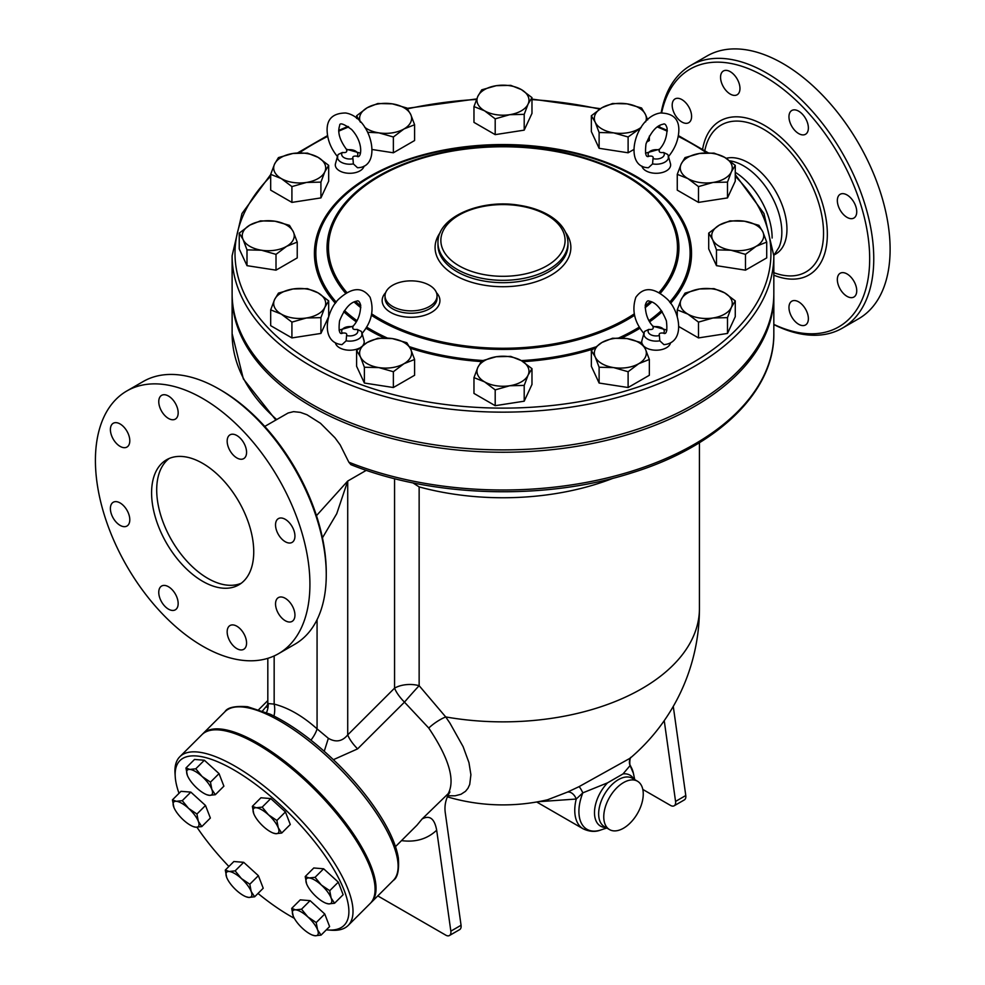 <?xml version="1.0" encoding="UTF-8"?>
<svg xmlns="http://www.w3.org/2000/svg" width="985" height="985" viewBox="0 0 985 985"><rect width="100%" height="100%" fill="white"/><g stroke="black" fill="none" stroke-linecap="round" stroke-linejoin="round"><path stroke-width="1.48" d="M723.396 70.994L723.396 70.994A13.728 7.929 60 0 1 737.125 78.923A13.728 7.929 60 0 1 737.125 94.769L737.125 94.769A13.728 7.929 60 0 1 723.396 86.84A13.728 7.929 60 0 1 723.396 70.994M672.189 105.21A13.728 7.929 60 0 1 675.033 98.931A13.728 7.929 60 0 1 685.609 102.6A13.728 7.929 60 0 1 691.593 116.415A13.728 7.929 60 0 1 688.749 122.694A13.728 7.929 60 0 1 678.172 119.025A13.728 7.929 60 0 1 672.189 105.21M805.533 324.964L805.533 324.964A13.728 7.929 60 0 1 791.805 317.035A13.728 7.929 60 0 1 791.805 301.188L791.805 301.188A13.728 7.929 60 0 1 805.533 309.118A13.728 7.929 60 0 1 805.533 324.964M856.741 290.747A13.728 7.929 60 0 1 853.896 297.027A13.728 7.929 60 0 1 843.32 293.358A13.728 7.929 60 0 1 837.336 279.543A13.728 7.929 60 0 1 840.18 273.264A13.728 7.929 60 0 1 850.757 276.945A13.728 7.929 60 0 1 856.741 290.747M853.896 202.196A13.728 7.929 60 0 1 853.896 218.042A13.728 7.929 60 0 1 840.18 210.125A13.728 7.929 60 0 1 840.18 194.279A13.728 7.929 60 0 1 853.896 202.196M798.663 111.17A13.728 7.929 60 0 1 807.638 123.26A13.728 7.929 60 0 1 805.533 134.268A13.728 7.929 60 0 1 798.663 133.578A13.728 7.929 60 0 1 789.699 121.487A13.728 7.929 60 0 1 791.805 110.492A13.728 7.929 60 0 1 798.663 111.17M661.144 112.844A151.678 87.567 60 0 1 690.67 65.441A151.678 87.567 60 0 1 766.502 72.952A151.678 87.567 60 0 1 865.593 206.604A151.678 87.567 60 0 1 842.347 328.153A151.678 87.567 60 0 1 773.828 324.582M659.482 127.065A151.678 87.567 60 0 1 659.581 125.452M773.828 324.385A148.784 85.904 -120 0 0 869.57 253.256A148.784 85.904 -120 0 0 764.471 76.498A148.784 85.904 -120 0 0 661.661 112.782M659.79 125.341A148.784 85.904 -120 0 0 659.642 127.127M690.67 65.441L707.008 56.01A151.678 87.567 60 0 1 782.853 63.52A151.678 87.567 60 0 1 881.944 197.172A151.678 87.567 60 0 1 858.698 318.721L842.347 328.153M735.266 172.326A54.175 31.274 60 0 1 772.117 238.025M729.885 160.85A54.175 31.274 60 0 1 743.54 165.837A54.175 31.274 60 0 1 778.95 247.37L773.828 255.386M726.24 158.302A54.175 31.274 60 0 1 748.649 162.882A54.175 31.274 60 0 1 784.035 210.618A54.175 31.274 60 0 1 775.737 254.019L774.272 254.869M202.664 581.31A72.225 41.702 60 0 1 155.482 517.667A72.225 41.702 60 0 1 166.551 459.786A72.225 41.702 60 0 1 238.776 501.476A72.225 41.702 60 0 1 238.776 584.881A72.225 41.702 60 0 1 202.664 581.31M169.198 458.468A72.225 41.702 -120 0 0 161.306 517.039A72.225 41.702 -120 0 0 207.773 578.355A72.225 41.702 -120 0 0 241.239 583.255M161.602 395.354A13.728 7.929 60 0 1 175.33 403.271A13.728 7.929 60 0 1 175.33 419.117A13.728 7.929 60 0 1 161.602 411.201A13.728 7.929 60 0 1 161.602 395.354M110.394 429.558A13.728 7.929 60 0 1 113.226 423.279A13.728 7.929 60 0 1 123.802 426.961A13.728 7.929 60 0 1 129.798 440.763A13.728 7.929 60 0 1 126.954 447.055A13.728 7.929 60 0 1 116.378 443.373A13.728 7.929 60 0 1 110.394 429.558M113.226 518.11A13.728 7.929 60 0 1 113.226 502.264A13.728 7.929 60 0 1 126.954 510.193A13.728 7.929 60 0 1 126.954 526.039A13.728 7.929 60 0 1 113.226 518.11M168.46 609.136A13.728 7.929 60 0 1 159.496 597.045A13.728 7.929 60 0 1 161.602 586.05A13.728 7.929 60 0 1 168.46 586.728A13.728 7.929 60 0 1 177.423 598.818A13.728 7.929 60 0 1 175.33 609.813A13.728 7.929 60 0 1 168.46 609.136M243.726 649.312A13.728 7.929 60 0 1 230.01 641.395A13.728 7.929 60 0 1 230.01 625.537A13.728 7.929 60 0 1 243.726 633.466A13.728 7.929 60 0 1 243.726 649.312M294.946 615.108A13.728 7.929 60 0 1 292.102 621.387A13.728 7.929 60 0 1 281.525 617.706A13.728 7.929 60 0 1 275.541 603.904A13.728 7.929 60 0 1 278.373 597.612A13.728 7.929 60 0 1 288.95 601.293A13.728 7.929 60 0 1 294.946 615.108M292.102 526.544A13.728 7.929 60 0 1 292.102 542.39A13.728 7.929 60 0 1 278.373 534.473A13.728 7.929 60 0 1 278.373 518.627A13.728 7.929 60 0 1 292.102 526.544M236.868 435.53A13.728 7.929 60 0 1 245.831 447.621A13.728 7.929 60 0 1 243.726 458.616A13.728 7.929 60 0 1 236.868 457.939A13.728 7.929 60 0 1 227.904 445.848A13.728 7.929 60 0 1 230.01 434.841A13.728 7.929 60 0 1 236.868 435.53M698.488 202.393L698.488 186.596L687.875 178.568A26.004 15.009 0 0 0 712.992 182.459A26.004 15.009 0 0 0 731.375 171.846A26.004 15.009 0 0 0 724.652 157.341L735.266 165.369L735.266 181.166L727.496 197.911L698.488 202.393L677.261 190.142L677.261 174.345L681.152 164.076L685.031 157.6L699.535 153.463A26.004 15.009 0 0 0 681.152 164.076A26.004 15.009 0 0 0 687.875 178.568L677.261 174.345M773.828 255.768L773.828 293.518A270.85 156.381 180 0 1 606.625 437.993A270.85 156.381 180 0 1 311.445 404.084A270.85 156.381 180 0 1 232.115 293.518L232.115 255.768A270.85 156.381 0 0 0 311.445 366.346A270.85 156.381 0 0 0 606.625 400.242A270.85 156.381 0 0 0 773.828 255.768L763.966 213.523L735.266 174.591M633.564 149.646L628.11 152.786L599.114 148.304L591.345 131.559L591.345 115.762L601.958 107.734A26.004 15.009 0 0 0 595.223 122.239A26.004 15.009 0 0 0 613.618 132.852L599.114 132.507L595.223 122.239L591.345 115.762M649.349 136.078L649.349 140.535L646.554 142.148M531.974 97.601L528.083 104.078L524.205 114.346L509.701 114.691A26.004 15.009 0 0 0 528.083 104.078A26.004 15.009 0 0 0 521.361 89.586L531.974 97.601L531.974 113.398L524.205 130.143L495.196 134.637L473.97 122.374L473.97 106.577L477.86 96.308A26.004 15.009 0 0 0 484.583 110.812A26.004 15.009 0 0 0 509.701 114.691L495.196 118.84L484.583 110.812L473.97 106.577M414.599 124.738L403.985 128.961L393.372 136.989L378.868 132.852A26.004 15.009 0 0 0 403.985 128.961A26.004 15.009 0 0 0 410.72 114.469L414.599 124.738L414.599 140.535L393.372 152.786L372.379 149.535M328.682 165.369L328.682 181.166L320.913 197.911L291.917 202.393L270.678 190.142L270.678 174.345L274.569 164.076L278.447 157.6L292.951 153.463L307.455 153.106L318.069 157.341L328.682 165.369L324.804 171.846L320.913 182.114L306.409 182.459A26.004 15.009 0 0 0 324.804 171.846A26.004 15.009 0 0 0 318.069 157.341A26.004 15.009 0 0 0 292.951 153.463A26.004 15.009 0 0 0 274.569 164.076A26.004 15.009 0 0 0 281.291 178.568A26.004 15.009 0 0 0 306.409 182.459L291.917 186.596L281.291 178.568L270.678 174.345M297.236 242.101L297.236 257.898L276.009 270.161L247.001 265.667L239.232 248.922L239.232 233.125L249.845 225.109L260.459 220.874L274.963 221.219L289.467 225.356L293.345 231.832L297.236 242.101L286.623 246.336A26.004 15.009 0 0 0 293.345 231.832A26.004 15.009 0 0 0 274.963 221.219A26.004 15.009 0 0 0 249.845 225.109A26.004 15.009 0 0 0 243.123 239.601L239.232 233.125M328.682 300.893L328.682 316.69L320.913 333.435L291.917 337.917L270.678 325.666L270.678 309.869L274.569 299.6L278.447 293.124L292.951 288.987L307.455 288.642L318.069 292.865L328.682 300.893L324.804 307.369A26.004 15.009 0 0 0 318.069 292.865A26.004 15.009 0 0 0 292.951 288.987A26.004 15.009 0 0 0 274.569 299.6A26.004 15.009 0 0 0 281.291 314.104L270.678 309.869M359.303 348.136A14.443 8.336 180 0 1 339.542 347.767A14.443 8.336 180 0 1 335.442 343.026M339.074 330.086L353.147 326.121C358.072 320.728 360.584 313.759 360.67 305.202C359.611 301.521 358.281 300.179 356.693 301.164C350.18 302.235 344.479 308.798 339.554 320.864C338.397 330.898 339.468 334.962 342.743 333.053L342.337 333.102C345.87 332.684 347.274 333.496 346.56 335.54L346.141 340.822A12.312 7.104 0 0 0 361.914 332.918L364.019 340.564A14.443 8.336 180 0 1 362.96 345.255M668.15 156.96C674.762 149.03 678.32 140.412 678.813 131.128C679.33 119.197 673.161 113.152 660.332 112.992C634.623 116.895 622.545 167.499 648.438 167.721L652.575 163.904A12.312 7.104 0 0 0 668.347 155.987L670.453 163.645A14.443 8.336 180 0 1 658.325 173.2A14.443 8.336 180 0 1 641.888 166.108M364.068 166.108A14.443 8.336 180 0 1 347.619 173.2A14.443 8.336 180 0 1 335.491 163.645L337.596 155.987A12.312 7.104 0 0 0 353.369 163.904L352.95 158.622C352.236 156.578 353.64 155.765 357.173 156.184A8.077 4.666 180 0 0 355.462 151.037A8.077 4.666 180 0 0 346.56 150.052L346.56 150.052C347.274 152.096 345.87 152.909 342.337 152.49L338.2 154.473L337.596 155.987A12.312 7.104 0 0 1 337.99 155.014M531.974 368.661L528.083 375.137A26.004 15.009 0 0 0 521.361 360.633L531.974 368.661L531.974 384.458L524.205 401.19L495.196 405.685L473.97 393.421L473.97 377.624L477.86 367.356L481.739 360.892L496.243 356.742L510.747 356.398L521.361 360.633A26.004 15.009 0 0 0 496.243 356.742A26.004 15.009 0 0 0 477.86 367.356A26.004 15.009 0 0 0 484.583 381.86L473.97 377.624M649.349 359.476L638.723 363.699L628.11 371.727L613.618 367.59L599.114 367.245L595.223 356.976A26.004 15.009 0 0 0 613.618 367.59A26.004 15.009 0 0 0 638.723 363.699A26.004 15.009 0 0 0 645.458 349.207A26.004 15.009 0 0 0 627.076 338.594L641.567 342.731L645.458 349.207L649.349 359.476L649.349 375.273L628.11 387.524L599.114 383.042L591.345 366.297L591.345 350.5L601.958 342.472L612.571 338.237L627.076 338.594A26.004 15.009 0 0 0 601.958 342.472A26.004 15.009 0 0 0 595.223 356.976L591.345 350.5M735.266 300.893L731.375 307.369L727.496 317.638L712.992 317.983L698.488 322.12L687.875 314.104L677.261 309.869L681.152 299.6A26.004 15.009 0 0 0 687.875 314.104A26.004 15.009 0 0 0 712.992 317.983A26.004 15.009 0 0 0 731.375 307.369A26.004 15.009 0 0 0 724.652 292.865A26.004 15.009 0 0 0 699.535 288.987A26.004 15.009 0 0 0 681.152 299.6L685.031 293.124L699.535 288.987L714.039 288.642L724.652 292.865L735.266 300.893L735.266 316.69L727.496 333.435L698.488 337.917L678.825 326.564M766.712 242.101L756.098 246.336L745.485 254.364L730.981 250.227L716.477 249.87L712.598 239.601A26.004 15.009 0 0 0 730.981 250.227A26.004 15.009 0 0 0 756.098 246.336A26.004 15.009 0 0 0 762.833 231.832L766.712 242.101L766.712 257.898L745.485 270.161L716.477 265.667L708.707 248.922L708.707 233.125L719.321 225.109A26.004 15.009 0 0 0 712.598 239.601L708.707 233.125M670.502 343.026A14.443 8.336 180 0 1 666.402 347.767A14.443 8.336 180 0 1 644.005 346.351M641.924 343.174A14.443 8.336 180 0 1 641.924 340.564L644.03 332.918A12.312 7.104 0 0 0 659.815 340.822L663.939 344.639C686.422 342.743 679.798 309.487 666.131 298.147C653.461 287.152 643.365 286.857 635.854 297.273C631.594 310.053 634.377 322.255 644.239 333.878M414.599 359.476L403.985 363.699A26.004 15.009 0 0 0 410.72 349.207L414.599 359.476L414.599 375.273L393.372 387.524L364.376 383.042L356.607 366.297L356.607 350.5L367.22 342.472L377.834 338.237L392.338 338.594L406.83 342.731L410.72 349.207A26.004 15.009 0 0 0 392.338 338.594A26.004 15.009 0 0 0 367.22 342.472A26.004 15.009 0 0 0 360.485 356.976L356.607 350.5M126.831 390.971L143.17 381.54A151.678 87.567 60 0 1 219.015 389.05L219.015 389.05A151.678 87.567 60 0 1 326.257 574.821A151.678 87.567 60 0 1 294.847 644.252L278.509 653.695A151.678 87.567 60 0 1 126.831 566.116A151.678 87.567 60 0 1 126.831 390.971A151.678 87.567 60 0 1 202.664 398.482A151.678 87.567 60 0 1 301.755 532.146A151.678 87.567 60 0 1 278.509 653.695M221.046 390.232L219.015 389.05L221.059 390.232A148.784 85.904 -120 0 0 221.046 390.232A148.784 85.904 -120 0 1 326.257 572.457L326.257 574.821M211.861 789.465L215.321 794.71L209.362 795.338A17.336 5.984 -134.9 0 0 211.861 789.465A17.336 5.984 -134.9 0 0 202.11 776.5L210.47 782.152L211.861 789.465M187.47 775.614L187.347 775.306A17.336 5.984 -134.9 0 0 187.47 775.614L187.47 775.601A17.336 5.984 -134.9 0 0 197.111 788.271A17.336 5.984 -134.9 0 0 206.357 794.538A17.336 5.984 -134.9 0 0 209.362 795.338L206.751 794.698M189.846 769.42L195.793 768.792L202.11 776.5A17.336 5.984 -134.9 0 0 189.846 769.42A17.336 5.984 -134.9 0 0 187.347 775.306L185.956 768.005L189.846 769.42M253.871 813.942L253.748 813.635A17.336 5.984 -134.9 0 0 253.871 813.942L253.859 813.942A17.336 5.984 -134.9 0 0 263.5 826.6A17.336 5.984 -134.9 0 0 272.747 832.867A17.336 5.984 -134.9 0 0 275.763 833.679L273.14 833.027M278.262 827.794L281.71 833.051L275.763 833.679A17.336 5.984 -134.9 0 0 278.262 827.794A17.336 5.984 -134.9 0 0 268.499 814.829L276.871 820.48L278.262 827.794M252.357 806.333L256.248 807.762A17.336 5.984 -134.9 0 0 253.748 813.635L252.357 806.333L260.926 797.776L270.764 798.576L285.441 811.936L276.871 820.48M262.195 807.121L268.499 814.829A17.336 5.984 -134.9 0 0 256.248 807.762L262.195 807.121L270.764 798.576M306.729 884.148L306.606 883.841A17.336 5.984 -134.9 0 0 306.729 884.148A17.336 5.984 -134.9 0 0 316.37 896.806A17.336 5.984 -134.9 0 0 325.604 903.073A17.336 5.984 -134.9 0 0 328.621 903.885L326.01 903.233M305.215 876.539L309.105 877.955A17.336 5.984 -134.9 0 0 306.606 883.841L305.215 876.539L313.784 867.982L323.622 868.782L315.052 877.327L321.369 885.035A17.336 5.984 -134.9 0 0 309.105 877.955L315.052 877.327M331.12 898L334.568 903.245L328.621 903.885A17.336 5.984 -134.9 0 0 331.12 898A17.336 5.984 -134.9 0 0 321.369 885.035L329.729 890.686L331.12 898M293.198 916.013L291.683 908.404L295.574 909.832A17.336 5.984 -134.9 0 0 293.074 915.718A17.336 5.984 -134.9 0 0 293.198 916.013A17.336 5.984 -134.9 0 0 302.838 928.67A17.336 5.984 -134.9 0 0 312.073 934.937A17.336 5.984 -134.9 0 0 315.089 935.75L312.479 935.097M301.521 909.204L307.837 916.9A17.336 5.984 -134.9 0 0 295.574 909.832L301.521 909.204L310.09 900.647L324.767 914.006L316.197 922.563L317.589 929.865A17.336 5.984 -134.9 0 0 307.837 916.9L316.197 922.563M321.036 935.122L315.089 935.75A17.336 5.984 -134.9 0 0 317.589 929.865L321.036 935.122L329.606 926.577L324.767 914.006M229.185 871.491L235.132 870.863L241.436 878.571A17.336 5.984 -134.9 0 0 229.185 871.491A17.336 5.984 -134.9 0 0 226.685 877.376L225.294 870.075L229.185 871.491M249.808 884.222L251.2 891.536A17.336 5.984 -134.9 0 0 241.436 878.571L249.808 884.222L258.378 875.677L263.217 888.236L254.647 896.793L248.7 897.421A17.336 5.984 -134.9 0 0 251.2 891.536L254.647 896.793M226.809 877.684L226.685 877.376A17.336 5.984 -134.9 0 0 226.809 877.684A17.336 5.984 -134.9 0 0 236.437 890.341A17.336 5.984 -134.9 0 0 245.684 896.609A17.336 5.984 -134.9 0 0 248.7 897.421L246.078 896.769M185.956 768.005L194.525 759.447L204.363 760.248L195.793 768.792M204.363 760.248L219.039 773.607L210.47 782.152M219.039 773.607L223.891 786.165L215.321 794.71M285.441 811.936L290.279 824.494L281.71 833.051M323.622 868.782L338.298 882.141L343.137 894.7L334.568 903.245M338.298 882.141L329.729 890.686M310.09 900.647L300.253 899.859L291.683 908.404M235.132 870.863L243.701 862.318L233.864 861.518L225.294 870.075M243.701 862.318L258.378 875.677M188.578 808.365L196.938 814.029L198.33 821.33A17.336 5.984 -134.9 0 0 188.578 808.365A17.336 5.984 -134.9 0 0 176.315 801.297L182.262 800.67L188.578 808.365M201.79 826.587L195.83 827.215A17.336 5.984 -134.9 0 0 198.33 821.33L201.79 826.587L210.359 818.042L205.508 805.471L196.938 814.029M173.939 807.478L172.424 799.869L176.315 801.297A17.336 5.984 -134.9 0 0 173.816 807.183A17.336 5.984 -134.9 0 0 173.939 807.478L173.939 807.478A17.336 5.984 -134.9 0 0 183.579 820.136A17.336 5.984 -134.9 0 0 192.826 826.403A17.336 5.984 -134.9 0 0 195.83 827.215L193.22 826.563M182.262 800.67L190.831 792.112L180.994 791.324L172.424 799.869M190.831 792.112L205.508 805.471M447.719 795.757L455.095 795.806L460.992 794.279L465.474 791.349L467.973 788.271L469.722 784.454L470.904 774.715L468.958 762.624L463.122 746.679L449.899 723.064L445.712 716.932L419.142 685.683A21.67 12.509 -0 0 0 394.566 688.146A21.67 7.474 -134.9 0 0 404.466 702.145L428.746 728.038C448.729 757.847 455.279 779.603 448.397 793.307M412.863 482.859L419.142 486.91L419.142 685.683A21.67 0.714 -48.7 0 0 404.466 702.145L357.604 748.883A21.67 7.474 45.1 0 1 347.717 734.896C342.275 741.496 335.823 742.628 328.362 738.307L317.071 728.875A21.67 8.643 -47.9 0 1 310.952 740.166M322.44 537.822L336.747 513.69L347.717 481.049L316.481 515.648M613.433 478.131A196.458 113.423 180 0 1 419.142 486.91M202.393 734.231A119.173 41.124 45.1 0 1 202.861 733.739A119.173 41.124 45.1 0 1 316.136 789.071A119.173 41.124 45.1 0 1 371.197 902.482A119.173 41.124 45.1 0 1 370.705 902.949M294.318 918.303A116.292 40.126 45.1 0 1 290.193 916.001A116.292 40.126 45.1 0 1 258.008 893.444M228.902 866.48A116.292 40.126 45.1 0 1 196.975 827.252M179.011 793.307A116.292 40.126 45.1 0 1 175.244 776.87A116.292 40.126 45.1 0 1 290.476 814.669A116.292 40.126 45.1 0 1 328.005 929.988A116.292 40.126 45.1 0 1 326.331 929.84M328.005 929.988L331.563 930.234A119.173 41.124 -134.9 0 0 348.161 925.469A119.173 41.124 -134.9 0 0 293.099 812.046A119.173 41.124 -134.9 0 0 179.824 756.726A119.173 41.124 -134.9 0 0 175.01 773.311L175.244 776.87M179.824 756.726L201.9 734.699A119.173 41.124 45.1 0 1 315.175 790.032A119.173 41.124 45.1 0 1 370.237 903.442L348.161 925.469M337.793 156.96C331.182 149.03 327.623 140.412 327.131 131.128C326.614 119.197 332.782 113.152 345.624 112.992C371.32 116.895 383.399 167.499 357.506 167.721L353.369 163.904M652.575 163.904L652.993 158.622C653.72 156.578 652.304 155.765 648.77 156.184L649.177 156.135C645.901 158.043 644.843 153.968 646 143.945C650.913 131.879 656.626 125.317 663.127 124.245C664.715 123.248 666.045 124.602 667.104 128.284C667.017 136.841 664.506 143.81 659.581 149.203L645.507 153.167M648.758 156.159A8.077 4.666 180 0 1 650.494 151.037A8.077 4.666 180 0 1 659.384 150.052C658.669 152.096 660.073 152.909 663.619 152.49L667.744 154.473L668.347 155.987A12.312 7.104 0 0 0 667.953 155.014M659.815 340.822L659.384 335.54C658.669 333.496 660.073 332.684 663.619 333.102A8.077 4.666 180 0 0 661.895 327.956A8.077 4.666 180 0 0 652.993 326.971L652.993 326.971C653.72 329.015 652.304 329.827 648.77 329.409L644.646 331.391L644.03 332.918A12.312 7.104 0 0 1 644.424 331.945M360.436 153.167L346.363 149.203C339.628 139.969 337.387 132.138 339.64 125.735C339.48 122.349 343.482 123.618 351.633 129.515C364.561 143.465 361.138 159.927 356.767 156.135L356.878 156.147M342.324 333.09A8.077 4.666 180 0 1 344.048 327.956A8.077 4.666 180 0 1 352.95 326.971L352.95 326.971C352.236 329.015 353.64 329.827 357.173 329.409L361.31 331.391L361.914 332.918A12.312 7.104 0 0 0 361.52 331.945M346.141 340.822L342.004 344.639C319.534 342.743 326.146 309.499 339.825 298.147C352.495 287.152 362.579 286.857 370.089 297.273C374.362 310.053 371.567 322.255 361.717 333.878M729.947 220.874L744.438 221.219A26.004 15.009 0 0 0 719.321 225.109L729.947 220.874M744.438 221.219L758.942 225.356L762.833 231.832A26.004 15.009 0 0 0 744.438 221.219M509.701 385.751L495.196 389.888L484.583 381.86A26.004 15.009 0 0 0 509.701 385.751A26.004 15.009 0 0 0 528.083 375.137L524.205 385.406L509.701 385.751M378.868 367.59L364.376 367.245L360.485 356.976A26.004 15.009 0 0 0 378.868 367.59A26.004 15.009 0 0 0 403.985 363.699L393.372 371.727L378.868 367.59M320.913 317.638L306.409 317.983A26.004 15.009 0 0 0 324.804 307.369L320.913 317.638L320.913 333.435M306.409 317.983L291.917 322.12L281.291 314.104A26.004 15.009 0 0 0 306.409 317.983M276.009 254.364L261.505 250.227A26.004 15.009 0 0 0 286.623 246.336L276.009 254.364L276.009 270.161M261.505 250.227L247.001 249.87L243.123 239.601A26.004 15.009 0 0 0 261.505 250.227M392.338 103.856L406.83 107.993L410.72 114.469A26.004 15.009 0 0 0 392.338 103.856A26.004 15.009 0 0 0 367.22 107.734L377.834 103.499L392.338 103.856M364.696 127.274A26.004 15.009 0 0 0 378.868 132.852L367.7 132.285M360.485 122.239L356.607 115.762L367.22 107.734A26.004 15.009 0 0 0 360.325 121.881M496.243 85.695L510.747 85.35L521.361 89.586A26.004 15.009 0 0 0 496.243 85.695A26.004 15.009 0 0 0 477.86 96.308L481.739 89.832L496.243 85.695M640.89 127.804L628.11 136.989L613.618 132.852A26.004 15.009 0 0 0 638.723 128.961A26.004 15.009 0 0 0 641.247 127.274M645.618 121.881A26.004 15.009 0 0 0 645.458 114.469L647.674 119.874M627.076 103.856L641.567 107.993L645.458 114.469A26.004 15.009 0 0 0 627.076 103.856A26.004 15.009 0 0 0 601.958 107.734L612.571 103.499L627.076 103.856M745.485 270.161L745.485 254.364M716.477 265.667L716.477 249.87M727.496 333.435L727.496 317.638M698.488 337.917L698.488 322.12M677.261 316.875L677.261 309.869M628.11 387.524L628.11 371.727M599.114 383.042L599.114 367.245M495.196 405.685L495.196 389.888M524.205 401.19L524.205 385.406M364.376 383.042L364.376 367.245M393.372 387.524L393.372 371.727M291.917 337.917L291.917 322.12M247.001 265.667L247.001 249.87M356.607 118.446L356.607 115.762M524.205 130.143L524.205 114.346M628.11 152.786L628.11 136.989M320.913 197.911L320.913 182.114M291.917 202.393L291.917 186.596M393.372 152.786L393.372 136.989M495.196 134.637L495.196 118.84M599.114 148.304L599.114 132.507M735.266 165.369L731.375 171.846L727.496 182.114L712.992 182.459L698.488 186.596M699.535 153.463L714.039 153.106L724.652 157.341A26.004 15.009 0 0 0 699.535 153.463M727.496 197.911L727.496 182.114M773.816 294.7A270.85 156.381 180 0 1 773.828 295.869A270.85 156.381 180 0 1 606.625 440.344A270.85 156.381 180 0 1 311.445 406.448A270.85 156.381 180 0 1 232.115 295.869A270.85 156.381 180 0 1 232.128 294.7M392.658 306.483A26.004 15.009 180 0 1 385.037 295.869A26.004 15.009 180 0 1 411.04 280.86A26.004 15.009 180 0 1 437.044 295.869A26.004 15.009 180 0 1 420.989 309.746A26.004 15.009 180 0 1 392.658 306.483M538.019 801.741L576.225 799.032A8.668 5.811 63.5 0 0 567.557 792.063L547.611 799.758A196.458 196.458 0 0 1 447.252 796.828M606.809 828.016L600.616 830.035C595.248 832.165 589.424 831.746 583.145 828.816A40.447 23.357 -60 0 1 576.225 799.032L582.837 792.851A8.668 1.108 65.6 0 0 579.032 786.658L567.557 792.063M630.745 757.662A8.668 8.434 -145.2 0 0 630.092 765.567L633.392 773.274A38.957 22.495 -60 0 0 630.092 765.567L623.037 773.902L607.548 782.841L582.837 792.851A38.957 22.495 -60 0 0 600.616 830.035M699.436 442.696L699.436 608.434A196.458 196.458 0 0 1 630.068 758.253L579.032 786.658M623.505 828.213A27.937 16.129 -60 0 1 609.543 829.604A27.937 16.129 -60 0 1 609.543 797.345A27.937 16.129 -60 0 1 637.467 781.216A27.937 16.129 -60 0 1 641.752 803.6A27.937 16.129 -60 0 1 623.505 828.213M348.838 462.199A270.85 156.381 180 0 0 628.701 472.123A270.85 156.381 180 0 0 773.828 333.619C774.592 391.55 717.474 446.464 631.988 472.812C545.296 500.786 432.378 497.523 350.882 464.649L348.838 462.199L340.182 444.9L334.962 437.771L320.494 423.291L306.938 414.722L300.363 412.37L293.579 411.644L288.113 412.998L264.756 426.431M664.235 720.651L675.562 801.421A7.227 4.174 60 0 1 674.146 805.792A7.227 4.174 60 0 1 670.539 805.434L642.811 789.428M401.511 840.611C415.547 842.483 427.268 839.023 436.675 830.22C434.557 818.633 429.706 814.878 422.122 818.954L449.936 791.977C445.786 798.65 444.235 805.619 445.294 812.896L461.054 925.26L450.847 931.157A7.227 4.174 60 0 1 449.431 935.528A7.227 4.174 60 0 1 445.811 935.171L377.797 895.907M333.386 759.681L357.604 748.883M267.674 704.755L262.552 710.936M422.122 818.954L416.889 825.282M699.436 608.434A196.458 113.423 180 0 1 445.712 716.932A21.67 7.387 -35.2 0 0 428.746 728.038M436.675 830.22L450.847 931.157M674.146 805.792L684.353 799.894A7.227 4.174 -120 0 0 685.782 795.523L673.272 706.393M449.431 935.528L459.638 929.631A7.227 4.174 -120 0 0 461.054 925.26M273.978 716.033A21.67 15.44 104.1 0 0 274.162 704.103L268.203 703.573L267.822 702.736L266.96 707.279L268.203 705.494M702.625 149.154A88.921 51.343 60 0 1 764.471 125.378A88.921 51.343 60 0 1 827.166 228.754A88.921 51.343 60 0 1 773.828 275.172M773.828 272.66A84.821 48.979 -120 0 0 823.325 227.055A84.821 48.979 -120 0 0 763.56 129.244A84.821 48.979 -120 0 0 704.829 150.57M387.4 338.064A187.125 108.03 180 0 1 370.656 329.483A187.125 108.03 180 0 1 366.568 327.057M356.927 320.642A187.125 108.03 180 0 1 344.479 310.534M336.279 302.186A187.125 108.03 180 0 1 502.978 145.066A187.125 108.03 180 0 1 669.665 302.186M661.464 310.534A187.125 108.03 180 0 1 649.016 320.642M639.376 327.057A187.125 108.03 180 0 1 618.777 337.954M595.371 347.04A187.125 108.03 180 0 1 521.324 360.608M482.736 360.498A187.125 108.03 180 0 1 409.44 346.671M365.903 328.177A188.566 108.867 0 0 0 369.634 330.394A188.566 108.867 0 0 0 384.175 337.954M410.24 348.21A188.566 108.867 0 0 0 481.222 361.557M523.047 361.667A188.566 108.867 0 0 0 592.908 349.096M621.621 338.027A188.566 108.867 0 0 0 640.053 328.177M649.694 321.8A188.566 108.867 0 0 0 662.24 311.691M670.539 303.343A188.566 108.867 0 0 0 502.978 144.549A188.566 108.867 0 0 0 335.417 303.343M343.703 311.691A188.566 108.867 0 0 0 356.25 321.8M735.266 176.29A267.969 154.707 180 0 1 665.922 376.233A267.969 154.707 180 0 1 313.489 362.812A267.969 154.707 180 0 1 270.678 176.29M299.329 152.86A267.969 154.707 180 0 1 327.697 136.386M338.692 131.19A267.969 154.707 180 0 1 348.678 126.93M407.494 108.855A267.969 154.707 180 0 1 476.506 99.46M531.974 99.608A267.969 154.707 180 0 1 599.693 109.138M657.266 126.93A267.969 154.707 180 0 1 667.251 131.19M678.246 136.386A267.969 154.707 180 0 1 706.59 152.835M394.566 478.661L394.566 688.146L347.717 734.896L347.717 481.049L366.321 470.313M317.071 619.676L317.071 728.875C302.764 716.07 288.47 707.809 274.162 704.103L274.162 655.924M352.95 158.622A8.077 4.666 180 0 1 344.036 157.637A8.077 4.666 180 0 1 342.337 152.49M663.619 152.49A8.077 4.666 180 0 1 661.908 157.637A8.077 4.666 180 0 1 652.993 158.622M659.384 335.54A8.077 4.666 180 0 1 650.482 334.555A8.077 4.666 180 0 1 648.77 329.409M357.173 329.409A8.077 4.666 180 0 1 355.474 334.555A8.077 4.666 180 0 1 346.56 335.54M437.044 295.869L437.044 298.233A26.004 15.009 180 0 1 420.989 312.097A26.004 15.009 180 0 1 392.658 308.847A26.004 15.009 180 0 1 385.037 298.233L385.037 295.869M385.652 292.631A28.885 16.683 0 0 0 390.614 312.38A28.885 16.683 0 0 0 428.327 313.956A28.885 16.683 0 0 0 436.429 292.631M634.254 313.895A174.505 100.753 180 0 1 379.582 318.758A174.505 100.753 180 0 1 371.702 313.895M360.756 305.904A174.505 100.753 180 0 1 355.511 301.398M346.917 292.607A174.505 100.753 180 0 1 502.978 146.765A174.505 100.753 180 0 1 659.027 292.607M650.432 301.398A174.505 100.753 180 0 1 645.187 305.904M440.27 232.485A67.891 39.203 0 0 0 454.959 275.234A67.891 39.203 0 0 0 540.716 280.097A67.891 39.203 0 0 0 565.685 232.485M567.976 242.802L567.976 245.154A65.01 37.529 180 0 1 527.849 279.826A65.01 37.529 180 0 1 457.003 271.7A65.01 37.529 180 0 1 437.968 245.154L437.968 242.802A65.01 37.529 0 0 0 457.003 269.336A65.01 37.529 0 0 0 527.849 277.475A65.01 37.529 0 0 0 567.976 242.802C567.631 232.374 561.819 223.521 550.541 216.269C541.848 210.815 531.408 207.145 519.193 205.262C480.446 198.675 437.02 217.266 437.968 242.802M459.047 265.802A62.117 35.866 180 0 1 486.898 205.803A62.117 35.866 180 0 1 562.977 249.722A62.117 35.866 180 0 1 459.047 265.802M371.394 315.274A175.958 101.59 0 0 0 378.56 319.669A175.958 101.59 0 0 0 634.562 315.274M645.113 307.702A175.958 101.59 0 0 0 651.898 301.927M660.27 293.358A175.958 101.59 0 0 0 502.978 146.248A175.958 101.59 0 0 0 345.686 293.358M354.046 301.927A175.958 101.59 0 0 0 360.83 307.702M609.543 829.604L604.433 826.649A27.937 16.129 -60 0 1 611.057 785.525A27.937 16.129 -60 0 1 632.37 778.273L637.467 781.216M623.037 773.902A29.415 16.979 -60 0 1 633.872 779.147M605.947 827.523A29.415 16.979 -60 0 1 594.509 811.652A29.415 16.979 -60 0 1 607.548 782.841M224.937 711.724A119.173 41.124 45.1 0 1 338.212 767.044A119.173 41.124 45.1 0 1 393.274 880.455C397.546 877.857 399.245 870.334 398.346 857.91C396.623 847.371 391.722 835.194 383.608 821.355C372.305 802.319 357.272 783.407 338.495 764.643C315.151 741.68 292.434 724.886 270.358 714.273L247.592 706.725C234.984 705.802 227.424 707.464 224.937 711.724L202.861 733.739M276.686 419.548A270.85 156.381 180 0 1 232.115 333.619L232.115 295.869M685.782 795.523L675.562 801.421M328.362 738.307L324.237 751.284M266.516 712.549A21.67 19.922 152.7 0 0 268.203 703.573M708.24 152.823L678.382 135.598M667.264 130.389L657.943 126.437M600.382 108.682L531.974 99.079M476.728 98.919L407.113 108.35M348 126.437L338.68 130.389M327.562 135.598L297.519 152.946M270.678 174.591L241.978 213.523L232.115 255.768M206.357 794.538L206.998 794.809M272.747 832.867L273.399 833.138M325.604 903.073L326.257 903.343M312.073 934.937L312.725 935.208M245.684 896.609L246.336 896.879M192.826 826.403L193.466 826.674M666.882 330.086L652.796 326.121C647.871 320.728 645.36 313.759 645.274 305.202C646.332 301.521 647.662 300.179 649.25 301.164C655.764 302.235 661.477 308.798 666.389 320.864C667.547 330.898 666.488 334.962 663.2 333.053M630.88 757.465C629.994 756.394 629.058 765.899 630.696 766.022M634.734 779.64L633.392 773.274M583.145 828.816L536.677 801.987M371.197 902.482L393.274 880.455M773.828 333.619L773.828 295.869M275.862 420.029L243.357 378.893L232.115 333.619M267.822 700.557L258.784 709.569M416.889 825.27L395.502 846.607M267.822 658.325L267.822 702.736"/></g></svg>
